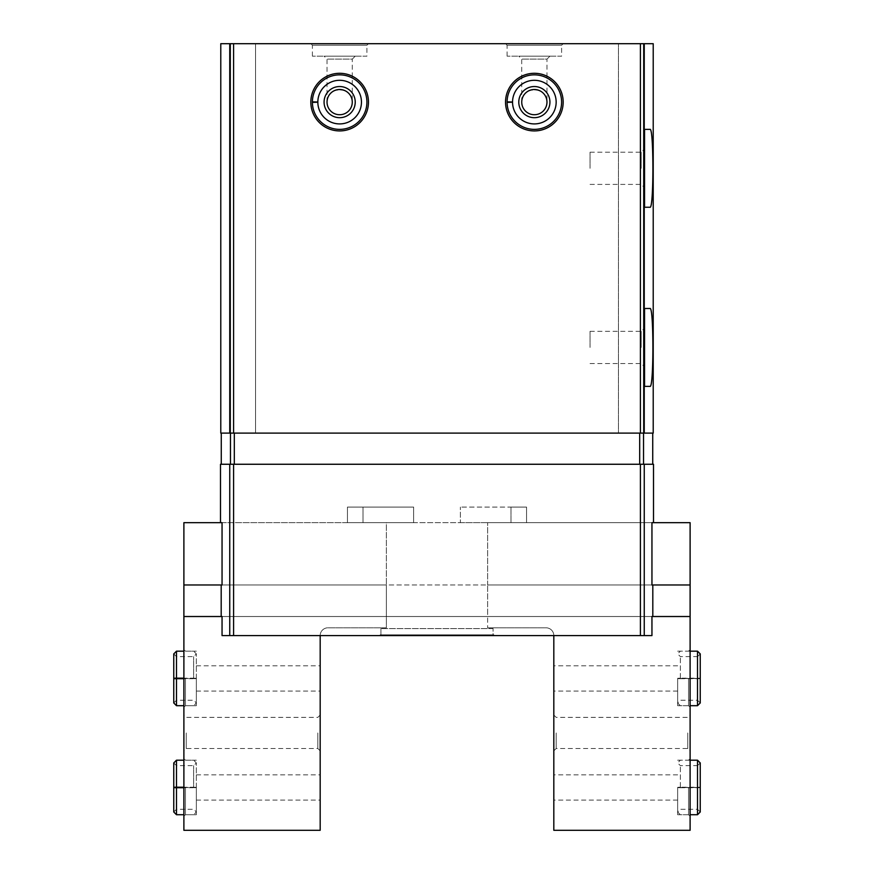 <?xml version="1.0" encoding="UTF-8"?>
<svg xmlns="http://www.w3.org/2000/svg" width="874" height="874" viewBox="0 0 874 874"><rect width="100%" height="100%" fill="white"/><g stroke="black" fill="none" stroke-linecap="round" stroke-linejoin="round"><path stroke-width="0.66" stroke-dasharray="4.37 3.28" d="M546.971 102.116C547.583 85.892 521.112 85.892 521.723 102.116C521.112 85.892 547.583 85.892 546.971 102.116A12.629 12.629 0 0 1 528.038 113.041A12.629 12.629 0 0 1 528.038 91.18A12.629 12.629 0 0 1 546.971 102.116L546.971 59.115L521.723 59.115L546.971 59.115L549.932 56.165L518.774 56.165L549.932 56.165M352.277 102.116C352.888 85.892 326.417 85.892 327.029 102.116C326.417 85.892 352.888 85.892 352.277 102.116A12.629 12.629 0 0 1 333.333 113.041A12.629 12.629 0 0 1 333.333 91.18A12.629 12.629 0 0 1 352.277 102.116L352.277 59.115L327.029 59.115L352.277 59.115L355.226 56.165L324.068 56.165L355.226 56.165M493.854 635.595L651.949 635.595L493.854 635.595L493.854 634.819L493.078 634.819L493.078 628.592L493.078 634.819L493.854 634.819L493.854 635.595L222.051 635.595L380.146 635.595L380.146 634.819L380.146 635.595L493.854 635.595L493.854 634.819L380.146 634.819L380.922 634.819L380.922 628.592L380.922 634.819L380.146 634.819L493.854 634.819L493.854 635.595M493.078 628.592L380.922 628.592L493.078 628.592M221.188 616.52L652.812 616.52L221.188 616.52L221.188 584.979L222.051 584.979L222.051 522.674L386.374 522.674L386.374 584.979L386.374 522.674L183.89 522.674L183.89 830.3L320.179 830.3L320.179 635.595A7.79 7.79 0 0 1 327.969 627.805L386.374 627.805L386.374 616.52L221.188 616.52L651.949 616.52L651.949 635.595L222.051 635.595L222.051 616.52L652.812 616.52L487.626 616.52L487.626 627.805L487.626 584.979L487.626 616.52L690.11 616.52L487.626 616.52L690.11 616.52L690.11 584.979L487.626 584.979L487.626 522.674L487.626 584.979L690.11 584.979L690.11 522.674L487.626 522.674L653.512 522.674L651.949 522.674L651.949 584.979L652.812 584.979L487.626 584.979L690.11 584.979M220.488 464.258L653.512 464.258M183.89 584.979L386.374 584.979L183.89 584.979L386.374 584.979L386.374 616.52L183.89 616.52L386.374 616.52L386.374 584.979L652.812 584.979L652.812 616.52M222.051 522.674L651.949 522.674L222.051 522.674M643.526 433.111L652.441 433.111L643.384 433.111L643.384 43.7L618.464 43.7L653.217 43.7L643.384 43.7L643.384 433.111L618.464 433.111L618.464 43.7L618.464 433.111L643.384 433.111L643.384 43.7L643.384 433.111L653.217 433.111L639.681 433.111L643.526 433.111L643.526 464.258L221.264 464.258L643.526 464.258M234.319 433.111L639.681 433.111L230.474 433.111L234.319 433.111L234.319 464.258M220.783 433.111L653.217 433.111L653.217 43.7L220.783 43.7M230.616 433.111L230.616 43.7L230.616 433.111L255.536 433.111L255.536 43.7L255.536 433.111L230.616 433.111L230.616 43.7L230.616 433.111L221.559 433.111L230.616 433.111M563.173 102.116A28.82 28.82 0 0 1 519.943 127.069A28.82 28.82 0 0 1 519.943 77.152A28.82 28.82 0 0 1 563.173 102.116M368.467 102.116A28.82 28.82 0 0 1 325.237 127.069A28.82 28.82 0 0 1 325.237 77.152A28.82 28.82 0 0 1 368.467 102.116M563.173 43.7L505.533 43.7L563.173 43.7L561.611 45.262L507.095 45.262L561.611 45.262L561.611 56.165L507.095 56.165L561.611 56.165M368.467 43.7L310.827 43.7L368.467 43.7L366.905 45.262L312.389 45.262L366.905 45.262L366.905 56.165L312.389 56.165L366.905 56.165M413.631 522.674L347.437 522.674L413.631 522.674L413.631 507.095L347.437 507.095L347.437 522.674L363.016 522.674L347.437 522.674L347.437 507.095L413.631 507.095L413.631 522.674M460.369 522.674L526.563 522.674L460.369 522.674L460.369 507.095L460.369 522.674M221.188 584.979L652.812 584.979M380.146 635.595L380.146 634.819L380.146 635.595M366.905 102.116A27.258 27.258 0 0 1 339.778 129.374A27.258 27.258 0 0 1 312.389 102.378A27.258 27.258 0 0 0 353.358 125.67A27.258 27.258 0 0 0 353.358 78.551A27.258 27.258 0 0 0 312.389 101.843A27.258 27.258 0 0 1 339.778 74.858A27.258 27.258 0 0 1 366.905 102.116A27.258 27.258 0 0 1 326.024 125.714A27.258 27.258 0 0 1 326.024 78.507A27.258 27.258 0 0 1 366.905 102.116A27.258 27.258 0 0 1 326.024 125.714A27.258 27.258 0 0 1 326.024 78.507A27.258 27.258 0 0 1 366.905 102.116A27.258 27.258 0 0 1 326.024 125.714A27.258 27.258 0 0 1 326.024 78.507A27.258 27.258 0 0 1 366.905 102.116M355.226 102.116A15.579 15.579 0 0 1 331.858 115.597A15.579 15.579 0 0 1 331.858 88.624A15.579 15.579 0 0 1 355.226 102.116M561.611 102.116A27.258 27.258 0 0 1 534.484 129.374A27.258 27.258 0 0 1 507.095 102.378A27.258 27.258 0 0 0 548.053 125.67A27.258 27.258 0 0 0 548.053 78.551A27.258 27.258 0 0 0 507.095 101.843A27.258 27.258 0 0 1 534.484 74.858A27.258 27.258 0 0 1 561.611 102.116A27.258 27.258 0 0 1 520.718 125.714A27.258 27.258 0 0 1 520.718 78.507A27.258 27.258 0 0 1 561.611 102.116A27.258 27.258 0 0 1 520.718 125.714A27.258 27.258 0 0 1 520.718 78.507A27.258 27.258 0 0 1 561.611 102.116A27.258 27.258 0 0 1 520.718 125.714A27.258 27.258 0 0 1 520.718 78.507A27.258 27.258 0 0 1 561.611 102.116M549.932 102.116A15.579 15.579 0 0 1 526.563 115.597A15.579 15.579 0 0 1 526.563 88.624A15.579 15.579 0 0 1 549.932 102.116M644.553 168.311L644.553 187.779L644.553 168.311M649.994 129.374L644.553 129.374L644.553 207.247L649.994 207.247M649.994 308.5L644.553 308.5L644.553 386.374L649.994 386.374M644.553 347.437L644.553 366.905L644.553 347.437M590.037 168.311L590.037 152.207L590.037 168.311M641.177 168.311L641.177 152.207L641.177 168.311M590.037 347.437L590.037 331.333L590.037 347.437M641.177 347.437L641.177 331.333L641.177 347.437M526.563 507.095L526.563 522.674L510.984 522.674L526.563 522.674L526.563 507.095L460.369 507.095L526.563 507.095L526.563 522.674L526.563 507.095L510.984 507.095L510.984 522.674L510.984 507.095L526.563 507.095M312.389 102.378L317.841 102.192A21.806 21.806 0 0 0 350.572 120.983A21.806 21.806 0 0 0 350.572 83.238A21.806 21.806 0 0 0 317.841 102.029L312.389 101.843A27.258 27.258 0 0 1 353.358 78.551A27.258 27.258 0 0 1 353.358 125.67A27.258 27.258 0 0 1 312.389 102.378M507.095 102.378L512.546 102.192A21.806 21.806 0 0 0 545.278 120.983A21.806 21.806 0 0 0 545.278 83.238A21.806 21.806 0 0 0 512.546 102.029L507.095 101.843A27.258 27.258 0 0 1 548.053 78.551A27.258 27.258 0 0 1 548.053 125.67A27.258 27.258 0 0 1 507.095 102.378M183.89 616.52L386.374 616.52L386.374 627.805L327.969 627.805A7.79 7.79 0 0 0 320.179 635.595M183.89 787.463L183.89 816.283L183.89 787.463M183.89 678.432L183.89 707.252L183.89 678.432M183.89 732.947L183.89 750.864L183.89 732.947M320.179 787.463L320.179 800.092L320.179 787.463M320.179 678.432L320.179 665.802L320.179 678.432M320.179 732.947L320.179 750.864L320.179 732.947M186.228 732.947L186.228 748.526L186.228 732.947M317.841 732.947L317.841 748.526L317.841 732.947M185.441 678.432L185.441 705.689L185.441 678.432M196.344 678.432L196.344 705.689L196.344 678.432M185.441 787.463L185.441 814.721L185.441 787.463M196.344 787.463L196.344 814.721L196.344 787.463M363.016 507.095L363.016 522.674L363.016 507.095L347.437 507.095L347.437 522.674L347.437 507.095L363.016 507.095M183.89 678.355L193.624 678.355L193.624 656.625L193.624 678.508C197.12 678.574 197.12 678.639 193.624 678.705L193.624 678.158C197.12 678.224 197.12 678.29 193.624 678.355C197.12 678.29 197.12 678.224 193.624 678.158L183.89 678.158M183.89 678.508L193.624 678.508C197.12 678.574 197.12 678.639 193.624 678.705L183.89 678.705M183.89 787.387L193.624 787.387L193.624 765.657L193.624 787.54C197.12 787.605 197.12 787.671 193.624 787.736L193.624 787.201C197.12 787.256 197.12 787.321 193.624 787.387C197.12 787.321 197.12 787.256 193.624 787.201L183.89 787.201M183.89 787.54L193.624 787.54C197.12 787.605 197.12 787.671 193.624 787.736L183.89 787.736M690.11 616.52L690.11 830.3L553.821 830.3L553.821 635.595A7.79 7.79 0 0 0 546.032 627.805L487.626 627.805L546.032 627.805A7.79 7.79 0 0 1 553.821 635.595M690.11 787.463L690.11 816.283L690.11 787.463M690.11 678.432L690.11 707.252L690.11 678.432M690.11 732.947L690.11 750.864L690.11 732.947M553.821 787.463L553.821 800.092L553.821 787.463M553.821 678.432L553.821 665.802L553.821 678.432M553.821 732.947L553.821 750.864L553.821 732.947M687.772 732.947L687.772 748.526L687.772 732.947M556.159 732.947L556.159 748.526L556.159 732.947M688.559 678.432L688.559 705.689L688.559 678.432M677.656 678.432L677.656 705.689L677.656 678.432M688.559 787.463L688.559 814.721L688.559 787.463M677.656 787.463L677.656 814.721L677.656 787.463M690.11 651.174L680.376 651.174L677.656 653.894L680.376 656.625L697.518 656.625L697.518 678.355C701.003 678.29 701.003 678.224 697.518 678.158C701.003 678.224 701.003 678.29 697.518 678.355L680.376 678.355L680.376 656.625L680.376 678.508C676.88 678.574 676.88 678.639 680.376 678.705L680.376 678.158C676.88 678.224 676.88 678.29 680.376 678.355C676.88 678.29 676.88 678.224 680.376 678.158L697.518 678.158L697.518 651.174M680.376 678.705L697.518 678.705C701.003 678.639 701.003 678.574 697.518 678.508L680.376 678.508C676.88 678.574 676.88 678.639 680.376 678.705M697.518 705.689L697.518 678.705C701.003 678.639 701.003 678.574 697.518 678.508L697.518 700.238L700.238 702.969L700.238 678.595M690.11 760.205L680.376 760.205L677.656 762.936L680.376 765.657L697.518 765.657L697.518 787.387C701.003 787.321 701.003 787.256 697.518 787.201C701.003 787.256 701.003 787.321 697.518 787.387L680.376 787.387L680.376 765.657L680.376 787.54C676.88 787.605 676.88 787.671 680.376 787.736L680.376 787.201C676.88 787.256 676.88 787.321 680.376 787.387C676.88 787.321 676.88 787.256 680.376 787.201L697.518 787.201L697.518 760.205M680.376 787.736L697.518 787.736C701.003 787.671 701.003 787.605 697.518 787.54L680.376 787.54C676.88 787.605 676.88 787.671 680.376 787.736M697.518 814.721L697.518 787.736C701.003 787.671 701.003 787.605 697.518 787.54L697.518 809.269L700.238 812.001L700.238 787.627M229.753 635.595L229.753 464.258M644.247 635.595L644.247 464.258M229.753 433.111L229.753 43.7M233.598 433.111L233.598 43.7M640.402 433.111L640.402 43.7M644.247 433.111L644.247 43.7M230.474 433.111L230.474 464.258M639.681 433.111L639.681 464.258M233.598 635.595L233.598 464.258M640.402 635.595L640.402 464.258M485.288 635.595L485.288 634.819L485.288 635.595M388.712 635.595L388.712 634.819L388.712 635.595M176.482 651.174L176.482 705.689M176.482 678.355L176.482 656.625L176.482 678.355M176.482 678.508L176.482 700.238L176.482 678.508M176.482 760.205L176.482 814.721M176.482 787.387L176.482 765.657L176.482 787.387M176.482 787.54L176.482 809.269L176.482 787.54M700.238 678.257L700.238 653.894L697.518 656.625L697.518 700.238L680.376 700.238L677.656 702.969L680.376 705.689L690.11 705.689M700.238 787.288L700.238 762.936L697.518 765.657L697.518 809.269L680.376 809.269L677.656 812.001L680.376 814.721L690.11 814.721M590.037 184.403L641.177 184.403L644.553 187.779M590.037 152.207L641.177 152.207L644.553 148.842M590.037 363.529L641.177 363.529L644.553 366.905M590.037 331.333L641.177 331.333L644.553 327.969M327.029 102.116L327.029 59.115L324.068 56.165M312.389 56.165L312.389 45.262L310.827 43.7M521.723 102.116L521.723 59.115L518.774 56.165M507.095 56.165L507.095 45.262L505.533 43.7M320.179 715.041L317.841 717.368L186.228 717.368L183.89 715.041M320.179 750.864L317.841 748.526L186.228 748.526L183.89 750.864M196.344 651.174L185.441 651.174L183.89 649.611M196.344 705.689L185.441 705.689L183.89 707.252M196.344 691.061L320.179 691.061M196.344 665.802L320.179 665.802M196.344 760.205L185.441 760.205L183.89 758.654M196.344 814.721L185.441 814.721L183.89 816.283M196.344 800.092L320.179 800.092M196.344 774.845L320.179 774.845M196.344 678.268L196.344 653.894L193.624 651.174L183.89 651.174M173.762 702.969L176.482 700.238L193.624 700.238L196.344 702.969L193.624 705.689L183.89 705.689M173.762 653.894L176.482 656.625L193.624 656.625L196.344 653.894L196.344 678.606M196.344 787.299L196.344 762.936L193.624 760.205L183.89 760.205M173.762 812.001L176.482 809.269L193.624 809.269L196.344 812.001L193.624 814.721L183.89 814.721M173.762 762.936L176.482 765.657L193.624 765.657L196.344 762.936L196.344 787.638M553.821 750.864L556.159 748.526L687.772 748.526L690.11 750.864M553.821 715.041L556.159 717.368L687.772 717.368L690.11 715.041M677.656 705.689L688.559 705.689L690.11 707.252M677.656 651.174L688.559 651.174L690.11 649.611M677.656 665.802L553.821 665.802M677.656 691.061L553.821 691.061M677.656 814.721L688.559 814.721L690.11 816.283M677.656 760.205L688.559 760.205L690.11 758.654M677.656 774.845L553.821 774.845M677.656 800.092L553.821 800.092"/><path stroke-width="1.31" d="M546.971 102.116A12.629 12.629 0 0 1 528.038 113.041A12.629 12.629 0 0 1 528.038 91.18A12.629 12.629 0 0 1 546.971 102.116L546.971 102.105M352.277 102.116A12.629 12.629 0 0 1 333.333 113.041A12.629 12.629 0 0 1 333.333 91.18A12.629 12.629 0 0 1 352.277 102.116L352.277 102.105M690.11 584.979L651.949 584.979L651.949 522.674L690.11 522.674L690.11 616.52L651.949 616.52L651.949 635.595L222.051 635.595L222.051 616.52L183.89 616.52L183.89 584.979L222.051 584.979L222.051 522.674L183.89 522.674L183.89 584.979M653.512 522.674L653.512 464.258L220.488 464.258L220.488 522.674M221.188 616.52L221.188 584.979M652.812 616.52L652.812 584.979M220.783 433.111L653.217 433.111L653.217 43.7L220.783 43.7L220.783 433.111L220.783 43.7M563.173 102.116A28.82 28.82 0 0 1 519.943 127.069A28.82 28.82 0 0 1 519.943 77.152A28.82 28.82 0 0 1 563.173 102.116M368.467 102.116A28.82 28.82 0 0 1 325.237 127.069A28.82 28.82 0 0 1 325.237 77.152A28.82 28.82 0 0 1 368.467 102.116M644.553 386.374L644.553 308.5L649.994 308.5C653.85 306.086 653.861 388.733 649.994 386.374L644.553 386.374M644.553 207.247L644.553 129.374L649.994 129.374C653.85 126.959 653.861 209.607 649.994 207.247L644.553 207.247M312.389 102.378A27.258 27.258 0 0 1 312.389 101.843L317.841 102.029A21.806 21.806 0 0 1 350.572 83.238A21.806 21.806 0 0 1 350.572 120.983A21.806 21.806 0 0 1 317.841 102.192L312.389 102.378A27.258 27.258 0 0 0 353.358 125.67A27.258 27.258 0 0 0 353.358 78.551A27.258 27.258 0 0 0 312.389 101.843A27.258 27.258 0 0 1 353.358 78.551A27.258 27.258 0 0 1 353.358 125.67A27.258 27.258 0 0 1 312.389 102.378M355.226 102.116A15.579 15.579 0 0 1 331.858 115.597A15.579 15.579 0 0 1 331.858 88.624A15.579 15.579 0 0 1 355.226 102.116M507.095 102.378A27.258 27.258 0 0 1 507.095 101.843L512.546 102.029A21.806 21.806 0 0 1 545.278 83.238A21.806 21.806 0 0 1 545.278 120.983A21.806 21.806 0 0 1 512.546 102.192L507.095 102.378A27.258 27.258 0 0 0 548.053 125.67A27.258 27.258 0 0 0 548.053 78.551A27.258 27.258 0 0 0 507.095 101.843A27.258 27.258 0 0 1 548.053 78.551A27.258 27.258 0 0 1 548.053 125.67A27.258 27.258 0 0 1 507.095 102.378M549.932 102.116A15.579 15.579 0 0 1 526.563 115.597A15.579 15.579 0 0 1 526.563 88.624A15.579 15.579 0 0 1 549.932 102.116M183.89 616.52L183.89 830.3L320.179 830.3L320.179 635.595M183.89 678.158L176.482 678.158L176.482 651.174L173.762 653.894L173.762 702.969L176.482 705.689L176.482 678.705C172.997 678.639 172.997 678.574 176.482 678.508L183.89 678.508M183.89 678.705L176.482 678.705C172.997 678.639 172.997 678.574 176.482 678.508L176.482 678.355C172.997 678.29 172.997 678.224 176.482 678.158C172.997 678.224 172.997 678.29 176.482 678.355L183.89 678.355M183.89 787.201L176.482 787.201L176.482 760.205L173.762 762.936L173.762 812.001L176.482 814.721L176.482 787.736C172.997 787.671 172.997 787.605 176.482 787.54L183.89 787.54M183.89 787.736L176.482 787.736C172.997 787.671 172.997 787.605 176.482 787.54L176.482 787.387C172.997 787.321 172.997 787.256 176.482 787.201C172.997 787.256 172.997 787.321 176.482 787.387L183.89 787.387M690.11 616.52L690.11 830.3L553.821 830.3L553.821 635.595M229.753 635.595L229.753 464.258M644.247 635.595L644.247 464.258M640.402 433.111L640.402 43.7M644.247 433.111L644.247 43.7M233.598 433.111L233.598 43.7M229.753 433.111L229.753 43.7M643.526 433.111L643.526 464.258M639.681 433.111L639.681 464.258M234.319 433.111L234.319 464.258M230.474 433.111L230.474 464.258M640.402 635.595L640.402 464.258M233.598 635.595L233.598 464.258M317.841 102.192A21.806 21.806 0 0 0 350.572 120.983A21.806 21.806 0 0 0 350.572 83.238A21.806 21.806 0 0 0 317.841 102.029M512.546 102.192A21.806 21.806 0 0 0 545.278 120.983A21.806 21.806 0 0 0 545.278 83.238A21.806 21.806 0 0 0 512.546 102.029M697.518 651.174L697.518 705.689L700.238 702.969L700.238 653.894L697.518 651.174L690.11 651.174M697.518 760.205L697.518 814.721L700.238 812.001L700.238 762.936L697.518 760.205L690.11 760.205M221.264 433.111L221.264 464.258M652.736 433.111L652.736 464.258M183.89 651.174L176.482 651.174M183.89 705.689L176.482 705.689M173.762 678.595L173.762 702.969M173.762 678.257L173.762 653.894M183.89 760.205L176.482 760.205M183.89 814.721L176.482 814.721M173.762 787.627L173.762 812.001M173.762 787.288L173.762 762.936M690.11 705.689L697.518 705.689M690.11 814.721L697.518 814.721"/></g></svg>

